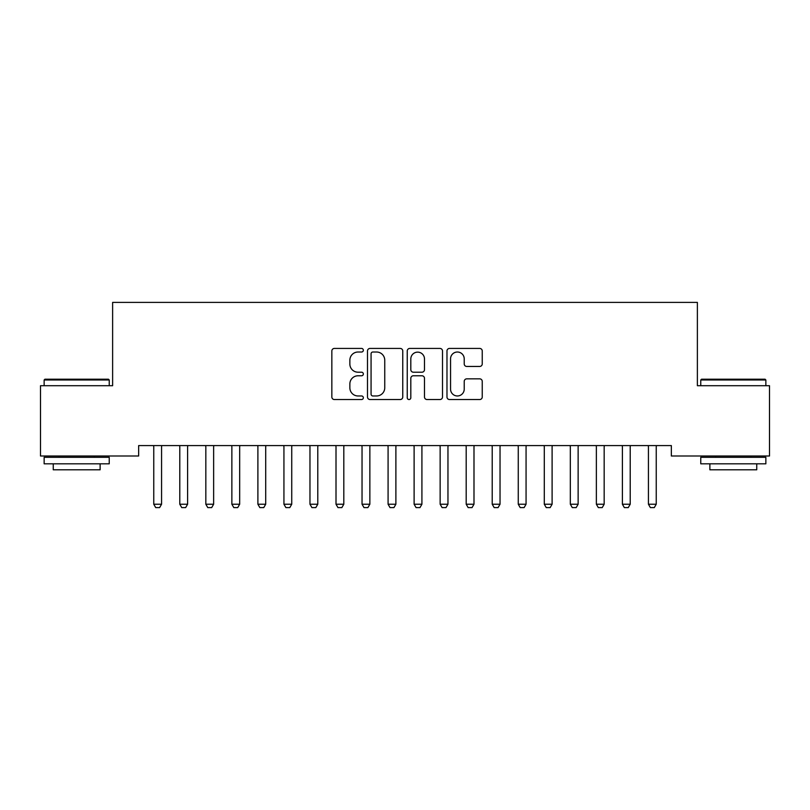 <?xml version="1.0" encoding="UTF-8"?>
<svg xmlns="http://www.w3.org/2000/svg" width="810" height="810" viewBox="0 0 810 810"><rect width="100%" height="100%" fill="white"/><g stroke="black" fill="none" stroke-linecap="round" stroke-linejoin="round"><path stroke-width="1.21" d="M363.346 350.224A1.792 1.792 0 0 0 361.554 348.432L334.398 348.432A2.551 2.551 0 0 0 331.847 350.993L331.847 396.991A2.551 2.551 0 0 0 334.398 399.543L361.554 399.543A1.792 1.792 0 0 0 363.346 397.761A1.792 1.792 0 0 0 361.554 395.968L358.04 395.968A8.181 8.181 0 0 1 349.859 387.787L349.859 383.96A8.181 8.181 0 0 1 358.04 375.779L361.554 375.779A1.792 1.792 0 0 0 363.346 373.987A1.792 1.792 0 0 0 361.554 372.205L358.04 372.205A8.181 8.181 0 0 1 349.859 364.024L349.859 360.187A8.181 8.181 0 0 1 358.04 352.016L361.554 352.016A1.792 1.792 0 0 0 363.346 350.224M479.682 366.454A2.551 2.551 0 0 0 482.244 363.892L482.244 350.993A2.551 2.551 0 0 0 479.682 348.432L449.53 348.432A2.551 2.551 0 0 0 446.978 350.993L446.978 396.991A2.551 2.551 0 0 0 449.53 399.543L479.682 399.543A2.551 2.551 0 0 0 482.244 396.991L482.244 381.399A2.551 2.551 0 0 0 479.682 378.847L466.783 378.847A2.551 2.551 0 0 0 464.221 381.399L464.221 389.134A6.834 6.834 0 0 1 457.387 395.968A6.834 6.834 0 0 1 450.552 389.134L450.552 358.85A6.834 6.834 0 0 1 457.387 352.016A6.834 6.834 0 0 1 464.221 358.85L464.221 363.892A2.551 2.551 0 0 0 466.783 366.454L479.682 366.454M671.348 445.591L138.652 445.591L138.652 456L40.5 456L40.5 385.712L112.62 385.712L112.62 302.393L697.38 302.393L697.38 385.712L769.5 385.712L769.5 456L671.348 456L671.348 445.591M402.762 350.993A2.551 2.551 0 0 0 400.211 348.432L370.048 348.432A2.551 2.551 0 0 0 367.497 350.993L367.497 396.991A2.551 2.551 0 0 0 370.048 399.543L400.211 399.543A2.551 2.551 0 0 0 402.762 396.991L402.762 350.993M409.789 348.432L439.951 348.432A2.551 2.551 0 0 1 442.503 350.993L442.503 396.991A2.551 2.551 0 0 1 439.951 399.543L427.042 399.543A2.551 2.551 0 0 1 424.491 396.991L424.491 378.341A2.551 2.551 0 0 0 421.929 375.779L413.373 375.779A2.551 2.551 0 0 0 410.812 378.341L410.812 397.761A1.792 1.792 0 0 1 409.03 399.543A1.792 1.792 0 0 1 407.238 397.761L407.238 350.993A2.551 2.551 0 0 1 409.789 348.432M372.863 352.016A1.792 1.792 0 0 0 371.071 353.798L371.071 394.176A1.792 1.792 0 0 0 372.863 395.968L376.569 395.968A8.181 8.181 0 0 0 384.75 387.787L384.75 360.187A8.181 8.181 0 0 0 376.569 352.016L372.863 352.016M424.491 358.982A6.834 6.834 0 0 0 417.646 352.137A6.834 6.834 0 0 0 410.812 358.982L410.812 369.643A2.551 2.551 0 0 0 413.373 372.205L421.929 372.205A2.551 2.551 0 0 0 424.491 369.643L424.491 358.982M153.454 445.591L153.637 446.158A2.602 2.602 0 0 1 153.758 446.948L153.758 504.225L161.565 504.225L161.565 446.948A2.602 2.602 0 0 1 161.686 446.158L161.868 445.591M161.565 504.225L159.61 507.607L155.712 507.607L153.758 504.225M179.486 445.591L179.668 446.158A2.602 2.602 0 0 1 179.79 446.948L179.79 504.225L187.606 504.225L187.606 446.948A2.602 2.602 0 0 1 187.728 446.158L187.9 445.591M187.606 504.225L185.652 507.607L181.744 507.607L179.79 504.225M205.527 445.591L205.7 446.158A2.602 2.602 0 0 1 205.831 446.948L205.831 504.225L213.637 504.225L213.637 446.948A2.602 2.602 0 0 1 213.759 446.158L213.941 445.591M213.637 504.225L211.683 507.607L207.775 507.607L205.831 504.225M44.145 379.981L44.925 379.201L108.449 379.201L109.239 379.981L44.145 379.981L44.145 385.712M109.239 463.816L44.145 463.816L44.145 457.306L109.239 457.306L109.239 463.816M100.126 463.816L100.126 469.8L53.258 469.8L53.258 463.816M700.761 379.981L701.551 379.201L765.075 379.201L765.855 379.981L700.761 379.981L700.761 385.712M765.855 463.816L700.761 463.816L700.761 457.306L765.855 457.306L765.855 463.816M756.742 463.816L756.742 469.8L709.874 469.8L709.874 463.816M231.559 445.591L231.741 446.158A2.602 2.602 0 0 1 231.862 446.948L231.862 504.225L239.669 504.225L239.669 446.948A2.602 2.602 0 0 1 239.8 446.158L239.973 445.591M239.669 504.225L237.725 507.607L233.817 507.607L231.862 504.225M257.6 445.591L257.772 446.158A2.602 2.602 0 0 1 257.894 446.948L257.894 504.225L265.71 504.225L265.71 446.948A2.602 2.602 0 0 1 265.832 446.158L266.014 445.591M265.71 504.225L263.756 507.607L259.848 507.607L257.894 504.225M283.632 445.591L283.814 446.158A2.602 2.602 0 0 1 283.935 446.948L283.935 504.225L291.742 504.225L291.742 446.948A2.602 2.602 0 0 1 291.863 446.158L292.046 445.591M291.742 504.225L289.788 507.607L285.889 507.607L283.935 504.225M309.663 445.591L309.845 446.158A2.602 2.602 0 0 1 309.967 446.948L309.967 504.225L317.783 504.225L317.783 446.948A2.602 2.602 0 0 1 317.905 446.158L318.087 445.591M317.783 504.225L315.829 507.607L311.921 507.607L309.967 504.225M335.704 445.591L335.887 446.158A2.602 2.602 0 0 1 336.008 446.948L336.008 504.225L343.815 504.225L343.815 446.948A2.602 2.602 0 0 1 343.936 446.158L344.118 445.591M343.815 504.225L341.86 507.607L337.962 507.607L336.008 504.225M361.736 445.591L361.918 446.158A2.602 2.602 0 0 1 362.04 446.948L362.04 504.225L369.856 504.225L369.856 446.948A2.602 2.602 0 0 1 369.978 446.158L370.15 445.591M369.856 504.225L367.902 507.607L363.994 507.607L362.04 504.225M387.777 445.591L387.95 446.158A2.602 2.602 0 0 1 388.081 446.948L388.081 504.225L395.887 504.225L395.887 446.948A2.602 2.602 0 0 1 396.009 446.158L396.191 445.591M395.887 504.225L393.933 507.607L390.025 507.607L388.081 504.225M413.809 445.591L413.991 446.158A2.602 2.602 0 0 1 414.112 446.948L414.112 504.225L421.919 504.225L421.919 446.948A2.602 2.602 0 0 1 422.05 446.158L422.223 445.591M421.919 504.225L419.975 507.607L416.067 507.607L414.112 504.225M439.85 445.591L440.022 446.158A2.602 2.602 0 0 1 440.144 446.948L440.144 504.225L447.96 504.225L447.96 446.948A2.602 2.602 0 0 1 448.082 446.158L448.264 445.591M447.96 504.225L446.006 507.607L442.098 507.607L440.144 504.225M465.882 445.591L466.064 446.158A2.602 2.602 0 0 1 466.185 446.948L466.185 504.225L473.992 504.225L473.992 446.948A2.602 2.602 0 0 1 474.113 446.158L474.296 445.591M473.992 504.225L472.038 507.607L468.139 507.607L466.185 504.225M491.913 445.591L492.095 446.158A2.602 2.602 0 0 1 492.217 446.948L492.217 504.225L500.033 504.225L500.033 446.948A2.602 2.602 0 0 1 500.155 446.158L500.337 445.591M500.033 504.225L498.079 507.607L494.171 507.607L492.217 504.225M517.954 445.591L518.137 446.158A2.602 2.602 0 0 1 518.258 446.948L518.258 504.225L526.065 504.225L526.065 446.948A2.602 2.602 0 0 1 526.186 446.158L526.368 445.591M526.065 504.225L524.111 507.607L520.212 507.607L518.258 504.225M543.986 445.591L544.168 446.158A2.602 2.602 0 0 1 544.29 446.948L544.29 504.225L552.106 504.225L552.106 446.948A2.602 2.602 0 0 1 552.228 446.158L552.4 445.591M552.106 504.225L550.152 507.607L546.244 507.607L544.29 504.225M570.027 445.591L570.199 446.158A2.602 2.602 0 0 1 570.331 446.948L570.331 504.225L578.137 504.225L578.137 446.948A2.602 2.602 0 0 1 578.259 446.158L578.441 445.591M578.137 504.225L576.183 507.607L572.275 507.607L570.331 504.225M596.059 445.591L596.241 446.158A2.602 2.602 0 0 1 596.362 446.948L596.362 504.225L604.169 504.225L604.169 446.948A2.602 2.602 0 0 1 604.301 446.158L604.473 445.591M604.169 504.225L602.225 507.607L598.317 507.607L596.362 504.225M622.1 445.591L622.272 446.158A2.602 2.602 0 0 1 622.394 446.948L622.394 504.225L630.21 504.225L630.21 446.948A2.602 2.602 0 0 1 630.332 446.158L630.514 445.591M630.21 504.225L628.256 507.607L624.348 507.607L622.394 504.225M648.132 445.591L648.314 446.158A2.602 2.602 0 0 1 648.435 446.948L648.435 504.225L656.242 504.225L656.242 446.948A2.602 2.602 0 0 1 656.363 446.158L656.546 445.591M656.242 504.225L654.288 507.607L650.389 507.607L648.435 504.225M109.239 385.712L109.239 379.981M94.395 457.306L94.395 456M58.988 457.306L58.988 456M765.855 385.712L765.855 379.981M751.012 457.306L751.012 456M715.605 457.306L715.605 456"/></g></svg>
